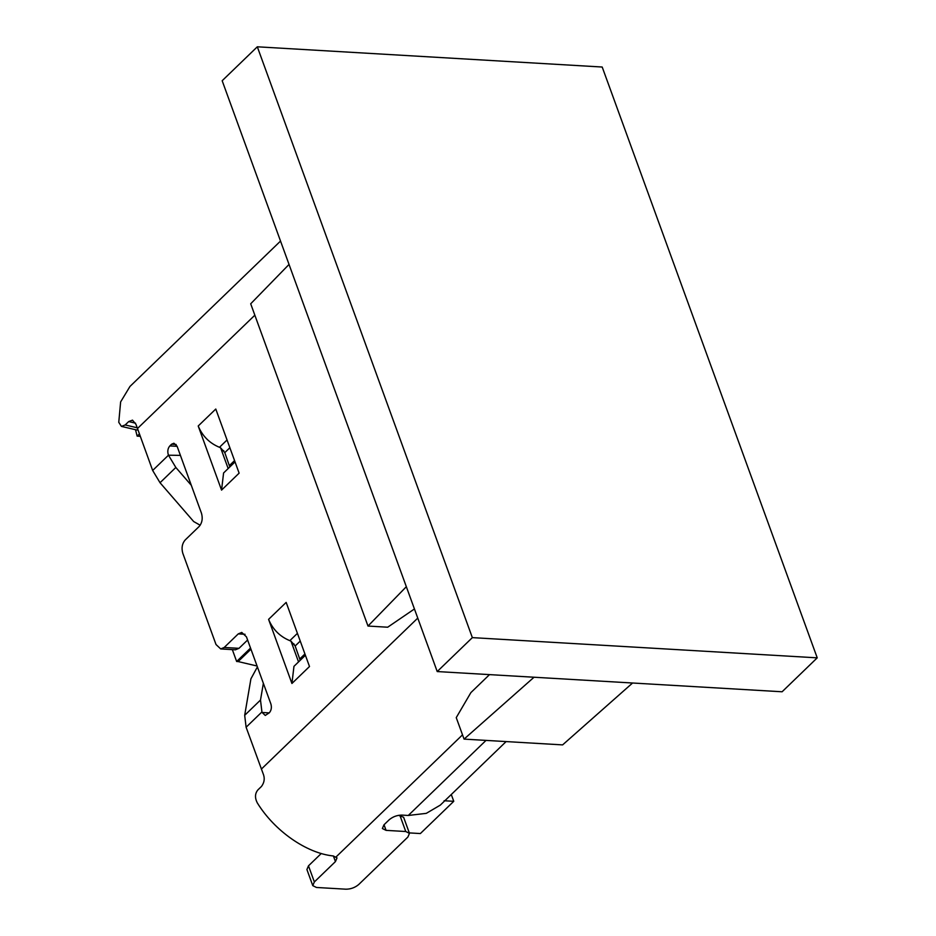 <?xml version="1.0" encoding="UTF-8"?>
<svg xmlns="http://www.w3.org/2000/svg" width="936" height="936" viewBox="0 0 936 936"><rect width="100%" height="100%" fill="white"/><g stroke="black" fill="none" stroke-linecap="round" stroke-linejoin="round"><path stroke-width="1.4" d="M223.856 450.836L221.165 449.327M294.232 644.19L291.541 642.693M135.521 429.706L137.147 436.129L139.382 433.976M444.109 800.748L453.761 801.31L451.281 794.512M409.301 832.9L420.369 833.555L453.761 801.31M250.953 649.186L238.13 661.565L236.644 661.483L250.544 648.063M232.327 649.619L236.644 661.483M238.13 661.565L257.072 666.011M235.03 461.916L223.587 472.972L221.551 490.113L198.21 425.997C202.433 436.094 209.512 443.196 219.469 447.303L220.627 447.829L228.162 468.55M300.187 660.313L295.156 645.992L291.002 641.195L298.537 661.904M506.107 741.581L440.294 805.124L426.266 813.361L408.283 815.467L401.872 815.092C397.086 815.151 392.863 816.707 389.212 819.749L383.947 824.838L382.368 828.535L386.065 830.361L405.768 831.519L409.465 833.344L407.885 837.041L358.687 884.543C355.048 887.585 350.825 889.141 346.027 889.2L316.473 887.468L312.776 885.643L314.356 881.946L335.439 861.588L337.007 857.891L333.274 855.96C306.481 853.258 274.564 830.957 257.271 802.854C254.709 797.753 254.943 793.412 257.973 789.82L261.495 786.427C264.502 782.367 265.005 777.98 262.981 773.265L246.109 727.225L261.928 711.957L260.5 700.046L263.367 683.292M247.607 640.013L238.984 648.332L235.498 649.76M269.205 712.904L262.115 712.483L265.262 715.443L269.346 712.764C271.335 710.377 271.861 707.452 270.902 704.001L246.46 636.866L241.757 632.432L238.259 633.894L224.207 647.466L220.72 648.94L216.005 644.506L182.766 553.188C181.338 548.005 182.111 543.629 185.106 540.049L199.169 526.477C202.153 522.896 202.936 518.509 201.497 513.326L177.068 446.191L173.921 443.231L171.592 444.214L176.12 444.471M140.224 436.316L137.147 436.129M220.627 447.829L224.78 452.626L229.811 466.959M198.21 425.997L215.783 409.032L239.125 473.148L221.551 490.113M268.585 619.363L286.159 602.398L309.5 666.514L291.927 683.479L268.585 619.363C272.809 629.46 279.887 636.562 289.844 640.657L291.002 641.195M305.405 655.282L293.962 666.327L291.927 683.479M257.4 666.912L250.918 678.822L244.682 715.315L246.109 727.225M135.544 423.177L128.7 421.563L132.502 420.147L136.012 424.441L152.662 470.469L160.033 482.73L193.694 521.563L200.199 525.236M191.295 485.293L175.839 467.462L168.468 455.2L180.414 455.387M177.115 446.332L169.837 445.91C167.848 448.297 167.322 451.222 168.281 454.674M169.837 445.91L171.592 444.214M398.584 815.326L403.603 817.233L409.465 833.344M312.776 885.643L306.914 869.521L308.482 865.835L321.259 853.503M128.7 421.563L125.178 424.956L121.423 426.395L118.767 422.3L120.627 401.918L129.975 386.439L280.531 241.067M602.199 67.029L257.318 46.8L472.352 637.627L817.233 657.844L602.199 67.029M472.352 637.627L437.217 671.557L222.171 80.73L257.318 46.8M437.217 671.557L782.098 691.774L817.233 657.844M406.329 586.708L367.988 626.055L387.691 627.214L414.437 608.962M632.572 683.011L562.606 744.892L464.069 739.112L534.035 677.231M489.516 674.622L470.89 692.605L456.241 717.631L464.069 739.112M367.988 626.055L250.696 303.79L289.037 264.432M224.207 647.466L238.984 648.332M238.259 633.894L245.045 634.292M234.55 460.606L229.472 465.508M224.78 452.626L229.87 447.724M227.05 439.978L219.469 447.303M168.468 455.2L152.662 470.469M137.416 428.583L254.838 315.198M417.76 618.099L261.355 769.111M304.925 653.96L299.848 658.862M295.156 645.992L300.245 641.078M297.426 633.344L289.844 640.657M244.682 715.315L260.5 700.046M333.391 855.972L335.439 861.588M125.178 424.956L137.124 427.764M175.839 467.462L160.033 482.73M405.768 831.519L399.906 815.408M384.029 824.756L386.065 830.361M308.482 865.835L314.356 881.946M462.513 734.842L336.153 856.849M408.283 815.467L486.03 740.399M220.72 648.94L235.498 649.806M121.423 426.395L137.007 430.057"/></g></svg>
